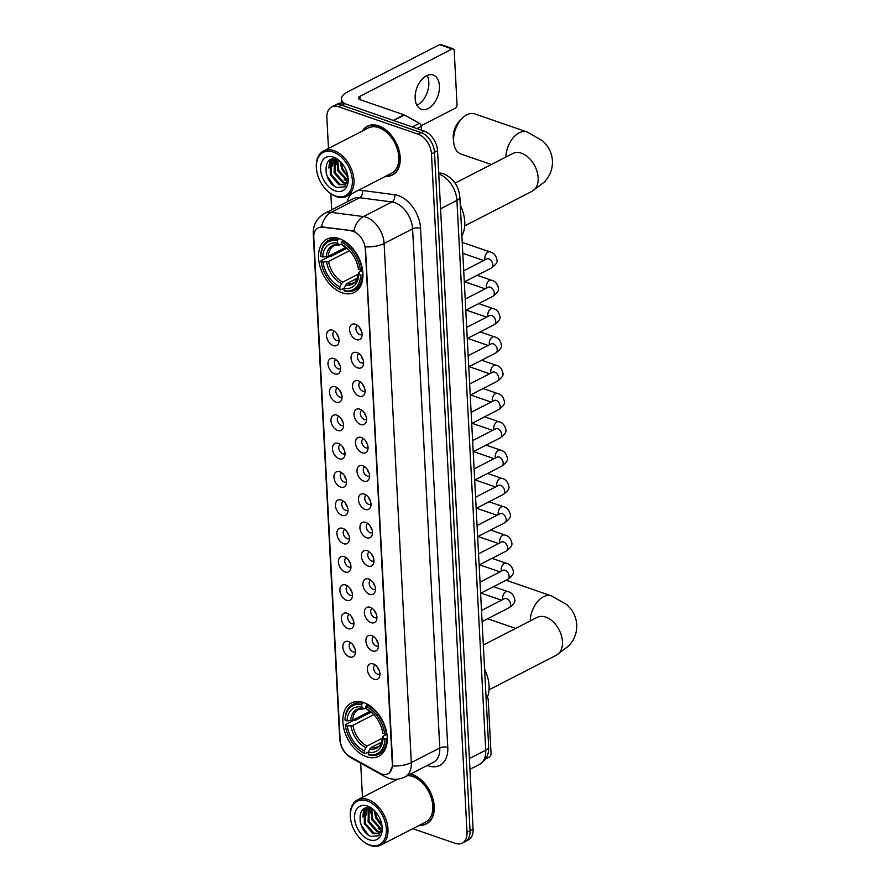 <?xml version="1.0" encoding="UTF-8"?>
<svg xmlns="http://www.w3.org/2000/svg" width="890" height="890" viewBox="0 0 890 890"><rect width="100%" height="100%" fill="white"/><g stroke="black" fill="none" stroke-linecap="round" stroke-linejoin="round"><path stroke-width="1.33" d="M363.632 702.566A29.982 19.669 -117.2 0 0 351.35 702.978A29.982 19.669 -117.2 0 0 344.285 730.345A29.982 19.669 -117.2 0 0 366.469 756.723A29.982 19.669 -117.2 0 0 378.751 756.311A29.982 19.669 -117.2 0 0 385.815 728.943A29.982 19.669 -117.2 0 0 363.632 702.566M339.312 238.642A29.982 19.669 -117.2 0 0 327.042 239.054A29.982 19.669 -117.2 0 0 319.977 266.421A29.982 19.669 -117.2 0 0 342.161 292.799A29.982 19.669 -117.2 0 0 354.431 292.387A29.982 19.669 -117.2 0 0 361.496 265.02A29.982 19.669 -117.2 0 0 339.312 238.642M333.216 345.554A8.488 5.562 62.8 0 1 326.552 335.919A8.488 5.562 62.8 0 1 332.081 330.123A8.488 5.562 62.8 0 1 332.415 330.223A8.488 5.562 62.8 0 1 338.701 343.006A8.488 5.562 62.8 0 1 333.216 345.554M334.451 331.336A5.095 3.338 -117.2 0 0 334.284 331.414A5.095 3.338 -117.2 0 0 333.082 336.053A5.095 3.338 -117.2 0 0 336.854 340.536A5.095 3.338 -117.2 0 0 338.934 340.47A5.095 3.338 -117.2 0 0 339.101 340.369M334.696 373.856A8.488 5.562 62.8 0 1 328.032 364.233A8.488 5.562 62.8 0 1 333.572 358.425A8.488 5.562 62.8 0 1 333.895 358.525A8.488 5.562 62.8 0 1 340.18 371.308A8.488 5.562 62.8 0 1 334.696 373.856M335.942 359.638A5.095 3.338 -117.2 0 0 335.764 359.716A5.095 3.338 -117.2 0 0 334.562 364.366A5.095 3.338 -117.2 0 0 338.334 368.838A5.095 3.338 -117.2 0 0 340.414 368.772A5.095 3.338 -117.2 0 0 340.581 368.683M336.175 402.169A8.488 5.562 62.8 0 1 329.511 392.534A8.488 5.562 62.8 0 1 335.052 386.738A8.488 5.562 62.8 0 1 335.374 386.839A8.488 5.562 62.8 0 1 341.671 399.61A8.488 5.562 62.8 0 1 336.175 402.169M337.421 387.94A5.095 3.338 -117.2 0 0 337.254 388.018A5.095 3.338 -117.2 0 0 336.053 392.668A5.095 3.338 -117.2 0 0 339.813 397.151A5.095 3.338 -117.2 0 0 341.905 397.074A5.095 3.338 -117.2 0 0 342.06 396.984M337.666 430.471A8.488 5.562 62.8 0 1 331.002 420.837A8.488 5.562 62.8 0 1 336.531 415.04A8.488 5.562 62.8 0 1 336.865 415.141A8.488 5.562 62.8 0 1 343.151 427.912A8.488 5.562 62.8 0 1 337.666 430.471M338.901 416.242A5.095 3.338 -117.2 0 0 338.734 416.331A5.095 3.338 -117.2 0 0 337.532 420.97A5.095 3.338 -117.2 0 0 341.304 425.453A5.095 3.338 -117.2 0 0 343.384 425.387A5.095 3.338 -117.2 0 0 343.551 425.286M339.146 458.773A8.488 5.562 62.8 0 1 332.482 449.139A8.488 5.562 62.8 0 1 338.022 443.342A8.488 5.562 62.8 0 1 338.345 443.443A8.488 5.562 62.8 0 1 344.63 456.225A8.488 5.562 62.8 0 1 339.146 458.773M340.392 444.555A5.095 3.338 -117.2 0 0 340.214 444.633A5.095 3.338 -117.2 0 0 339.012 449.283A5.095 3.338 -117.2 0 0 342.784 453.755A5.095 3.338 -117.2 0 0 344.864 453.689A5.095 3.338 -117.2 0 0 345.031 453.6M340.625 487.075A8.488 5.562 62.8 0 1 333.961 477.452A8.488 5.562 62.8 0 1 339.502 471.644A8.488 5.562 62.8 0 1 339.824 471.756A8.488 5.562 62.8 0 1 346.121 484.527A8.488 5.562 62.8 0 1 340.625 487.075M341.871 472.857A5.095 3.338 -117.2 0 0 341.704 472.935A5.095 3.338 -117.2 0 0 340.503 477.585A5.095 3.338 -117.2 0 0 344.263 482.057A5.095 3.338 -117.2 0 0 346.355 481.991A5.095 3.338 -117.2 0 0 346.51 481.902M342.116 515.388A8.488 5.562 62.8 0 1 335.452 505.754A8.488 5.562 62.8 0 1 340.981 499.957A8.488 5.562 62.8 0 1 341.315 500.058A8.488 5.562 62.8 0 1 347.601 512.829A8.488 5.562 62.8 0 1 342.116 515.388M343.351 501.159A5.095 3.338 -117.2 0 0 343.184 501.237A5.095 3.338 -117.2 0 0 341.983 505.887A5.095 3.338 -117.2 0 0 345.754 510.37A5.095 3.338 -117.2 0 0 347.834 510.293A5.095 3.338 -117.2 0 0 348.001 510.204M343.596 543.69A8.488 5.562 62.8 0 1 336.932 534.056A8.488 5.562 62.8 0 1 342.472 528.26A8.488 5.562 62.8 0 1 342.795 528.36A8.488 5.562 62.8 0 1 349.08 541.142A8.488 5.562 62.8 0 1 343.596 543.69M344.842 529.472A5.095 3.338 -117.2 0 0 344.664 529.55A5.095 3.338 -117.2 0 0 343.462 534.189A5.095 3.338 -117.2 0 0 347.233 538.673A5.095 3.338 -117.2 0 0 349.314 538.606A5.095 3.338 -117.2 0 0 349.481 538.506M345.075 571.992A8.488 5.562 62.8 0 1 338.411 562.369A8.488 5.562 62.8 0 1 343.952 556.562A8.488 5.562 62.8 0 1 344.274 556.662A8.488 5.562 62.8 0 1 350.571 569.444A8.488 5.562 62.8 0 1 345.075 571.992M346.321 557.774A5.095 3.338 -117.2 0 0 346.154 557.852A5.095 3.338 -117.2 0 0 344.953 562.502A5.095 3.338 -117.2 0 0 348.713 566.975A5.095 3.338 -117.2 0 0 350.805 566.908A5.095 3.338 -117.2 0 0 350.96 566.819M346.566 600.305A8.488 5.562 62.8 0 1 339.902 590.671A8.488 5.562 62.8 0 1 345.431 584.875A8.488 5.562 62.8 0 1 345.765 584.975A8.488 5.562 62.8 0 1 352.051 597.746A8.488 5.562 62.8 0 1 346.566 600.305M347.801 586.076A5.095 3.338 -117.2 0 0 347.634 586.154A5.095 3.338 -117.2 0 0 346.433 590.804A5.095 3.338 -117.2 0 0 350.204 595.288A5.095 3.338 -117.2 0 0 352.284 595.21A5.095 3.338 -117.2 0 0 352.451 595.121M348.046 628.607A8.488 5.562 62.8 0 1 341.382 618.973A8.488 5.562 62.8 0 1 346.922 613.177A8.488 5.562 62.8 0 1 347.245 613.277A8.488 5.562 62.8 0 1 353.53 626.048A8.488 5.562 62.8 0 1 348.046 628.607M349.292 614.389A5.095 3.338 -117.2 0 0 349.114 614.467A5.095 3.338 -117.2 0 0 347.912 619.106A5.095 3.338 -117.2 0 0 351.684 623.59A5.095 3.338 -117.2 0 0 353.764 623.523A5.095 3.338 -117.2 0 0 353.931 623.423M349.525 656.909A8.488 5.562 62.8 0 1 342.861 647.275A8.488 5.562 62.8 0 1 348.402 641.479A8.488 5.562 62.8 0 1 348.724 641.579A8.488 5.562 62.8 0 1 355.021 654.361A8.488 5.562 62.8 0 1 349.525 656.909M350.771 642.691A5.095 3.338 -117.2 0 0 350.604 642.769A5.095 3.338 -117.2 0 0 349.403 647.419A5.095 3.338 -117.2 0 0 353.163 651.892A5.095 3.338 -117.2 0 0 355.255 651.825A5.095 3.338 -117.2 0 0 355.41 651.736M356.234 339.602A8.488 5.562 62.8 0 1 349.57 329.968A8.488 5.562 62.8 0 1 355.11 324.171A8.488 5.562 62.8 0 1 355.433 324.272A8.488 5.562 62.8 0 1 361.718 337.043A8.488 5.562 62.8 0 1 356.234 339.602M357.48 325.373A5.095 3.338 -117.2 0 0 357.302 325.451A5.095 3.338 -117.2 0 0 356.1 330.101A5.095 3.338 -117.2 0 0 359.872 334.584A5.095 3.338 -117.2 0 0 361.952 334.518A5.095 3.338 -117.2 0 0 362.119 334.418M357.713 367.904A8.488 5.562 62.8 0 1 351.049 358.27A8.488 5.562 62.8 0 1 356.59 352.473A8.488 5.562 62.8 0 1 356.912 352.574A8.488 5.562 62.8 0 1 363.209 365.356A8.488 5.562 62.8 0 1 357.713 367.904M358.959 353.686A5.095 3.338 -117.2 0 0 358.792 353.764A5.095 3.338 -117.2 0 0 357.591 358.403A5.095 3.338 -117.2 0 0 361.351 362.886A5.095 3.338 -117.2 0 0 363.443 362.82A5.095 3.338 -117.2 0 0 363.598 362.72M359.204 396.206A8.488 5.562 62.8 0 1 352.54 386.583A8.488 5.562 62.8 0 1 358.069 380.775A8.488 5.562 62.8 0 1 358.403 380.887A8.488 5.562 62.8 0 1 364.689 393.658A8.488 5.562 62.8 0 1 359.204 396.206M360.439 381.988A5.095 3.338 -117.2 0 0 360.272 382.066A5.095 3.338 -117.2 0 0 359.07 386.716A5.095 3.338 -117.2 0 0 362.842 391.188A5.095 3.338 -117.2 0 0 364.922 391.122A5.095 3.338 -117.2 0 0 365.089 391.033M360.684 424.519A8.488 5.562 62.8 0 1 354.02 414.885A8.488 5.562 62.8 0 1 359.56 409.089A8.488 5.562 62.8 0 1 359.883 409.189A8.488 5.562 62.8 0 1 366.168 421.96A8.488 5.562 62.8 0 1 360.684 424.519M361.93 410.29A5.095 3.338 -117.2 0 0 361.752 410.368A5.095 3.338 -117.2 0 0 360.55 415.018A5.095 3.338 -117.2 0 0 364.322 419.502A5.095 3.338 -117.2 0 0 366.402 419.424A5.095 3.338 -117.2 0 0 366.569 419.335M362.163 452.821A8.488 5.562 62.8 0 1 355.499 443.187A8.488 5.562 62.8 0 1 361.04 437.391A8.488 5.562 62.8 0 1 361.362 437.491A8.488 5.562 62.8 0 1 367.659 450.273A8.488 5.562 62.8 0 1 362.163 452.821M363.409 438.603A5.095 3.338 -117.2 0 0 363.242 438.681A5.095 3.338 -117.2 0 0 362.041 443.32A5.095 3.338 -117.2 0 0 365.801 447.803A5.095 3.338 -117.2 0 0 367.893 447.737A5.095 3.338 -117.2 0 0 368.048 447.637M363.654 481.123A8.488 5.562 62.8 0 1 356.99 471.5A8.488 5.562 62.8 0 1 362.519 465.693A8.488 5.562 62.8 0 1 362.853 465.793A8.488 5.562 62.8 0 1 369.139 478.575A8.488 5.562 62.8 0 1 363.654 481.123M364.889 466.905A5.095 3.338 -117.2 0 0 364.722 466.983A5.095 3.338 -117.2 0 0 363.521 471.633A5.095 3.338 -117.2 0 0 367.292 476.106A5.095 3.338 -117.2 0 0 369.372 476.039A5.095 3.338 -117.2 0 0 369.539 475.95M365.134 509.425A8.488 5.562 62.8 0 1 358.47 499.802A8.488 5.562 62.8 0 1 364.01 494.006A8.488 5.562 62.8 0 1 364.333 494.106A8.488 5.562 62.8 0 1 370.618 506.877A8.488 5.562 62.8 0 1 365.134 509.425M366.38 495.207A5.095 3.338 -117.2 0 0 366.202 495.285A5.095 3.338 -117.2 0 0 365 499.935A5.095 3.338 -117.2 0 0 368.772 504.419A5.095 3.338 -117.2 0 0 370.852 504.341A5.095 3.338 -117.2 0 0 371.019 504.252M366.613 537.738A8.488 5.562 62.8 0 1 359.949 528.104A8.488 5.562 62.8 0 1 365.49 522.308A8.488 5.562 62.8 0 1 365.812 522.408A8.488 5.562 62.8 0 1 372.109 535.179A8.488 5.562 62.8 0 1 366.613 537.738M367.859 523.509A5.095 3.338 -117.2 0 0 367.692 523.587A5.095 3.338 -117.2 0 0 366.491 528.237A5.095 3.338 -117.2 0 0 370.251 532.721A5.095 3.338 -117.2 0 0 372.343 532.654A5.095 3.338 -117.2 0 0 372.498 532.554M368.104 566.04A8.488 5.562 62.8 0 1 361.44 556.406A8.488 5.562 62.8 0 1 366.98 550.61A8.488 5.562 62.8 0 1 367.303 550.71A8.488 5.562 62.8 0 1 373.589 563.492A8.488 5.562 62.8 0 1 368.104 566.04M369.339 551.822A5.095 3.338 -117.2 0 0 369.172 551.9A5.095 3.338 -117.2 0 0 367.971 556.539A5.095 3.338 -117.2 0 0 371.742 561.023A5.095 3.338 -117.2 0 0 373.822 560.956A5.095 3.338 -117.2 0 0 373.989 560.856M369.584 594.342A8.488 5.562 62.8 0 1 362.92 584.719A8.488 5.562 62.8 0 1 368.46 578.912A8.488 5.562 62.8 0 1 368.783 579.023A8.488 5.562 62.8 0 1 375.068 591.794A8.488 5.562 62.8 0 1 369.584 594.342M370.83 580.124A5.095 3.338 -117.2 0 0 370.652 580.202A5.095 3.338 -117.2 0 0 369.45 584.852A5.095 3.338 -117.2 0 0 373.222 589.325A5.095 3.338 -117.2 0 0 375.302 589.258A5.095 3.338 -117.2 0 0 375.469 589.169M371.063 622.655A8.488 5.562 62.8 0 1 364.399 613.021A8.488 5.562 62.8 0 1 369.94 607.225A8.488 5.562 62.8 0 1 370.262 607.325A8.488 5.562 62.8 0 1 376.559 620.096A8.488 5.562 62.8 0 1 371.063 622.655M372.309 608.426A5.095 3.338 -117.2 0 0 372.142 608.504A5.095 3.338 -117.2 0 0 370.941 613.154A5.095 3.338 -117.2 0 0 374.701 617.638A5.095 3.338 -117.2 0 0 376.793 617.56A5.095 3.338 -117.2 0 0 376.948 617.471M372.554 650.957A8.488 5.562 62.8 0 1 365.89 641.323A8.488 5.562 62.8 0 1 371.43 635.527A8.488 5.562 62.8 0 1 371.753 635.627A8.488 5.562 62.8 0 1 378.039 648.41A8.488 5.562 62.8 0 1 372.554 650.957M373.789 636.739A5.095 3.338 -117.2 0 0 373.622 636.817A5.095 3.338 -117.2 0 0 372.421 641.456A5.095 3.338 -117.2 0 0 376.192 645.94A5.095 3.338 -117.2 0 0 378.272 645.873A5.095 3.338 -117.2 0 0 378.439 645.773M374.034 679.259A8.488 5.562 62.8 0 1 367.37 669.636A8.488 5.562 62.8 0 1 372.91 663.829A8.488 5.562 62.8 0 1 373.233 663.929A8.488 5.562 62.8 0 1 379.529 676.712A8.488 5.562 62.8 0 1 374.034 679.259M375.28 665.041A5.095 3.338 -117.2 0 0 375.102 665.119A5.095 3.338 -117.2 0 0 373.9 669.769A5.095 3.338 -117.2 0 0 377.672 674.242A5.095 3.338 -117.2 0 0 379.752 674.175A5.095 3.338 -117.2 0 0 379.919 674.086M338.489 337.065A5.095 3.338 62.8 0 1 336.787 333.75M339.98 365.367A5.095 3.338 62.8 0 1 338.278 362.052M341.46 393.68A5.095 3.338 62.8 0 1 339.757 390.354M342.939 421.982A5.095 3.338 62.8 0 1 341.237 418.667M344.43 450.284A5.095 3.338 62.8 0 1 342.728 446.969M345.91 478.598A5.095 3.338 62.8 0 1 344.207 475.271M347.389 506.899A5.095 3.338 62.8 0 1 345.687 503.584M348.88 535.202A5.095 3.338 62.8 0 1 347.178 531.886M350.36 563.504A5.095 3.338 62.8 0 1 348.657 560.188M351.839 591.817A5.095 3.338 62.8 0 1 350.137 588.501M353.33 620.119A5.095 3.338 62.8 0 1 351.628 616.803M354.81 648.421A5.095 3.338 62.8 0 1 353.108 645.105M361.518 331.113A5.095 3.338 62.8 0 1 359.816 327.798M362.998 359.415A5.095 3.338 62.8 0 1 361.296 356.1M364.477 387.717A5.095 3.338 62.8 0 1 362.775 384.402M365.968 416.031A5.095 3.338 62.8 0 1 364.266 412.715M367.448 444.332A5.095 3.338 62.8 0 1 365.745 441.017M368.927 472.635A5.095 3.338 62.8 0 1 367.225 469.319M370.418 500.948A5.095 3.338 62.8 0 1 368.716 497.621M371.898 529.25A5.095 3.338 62.8 0 1 370.195 525.934M373.377 557.552A5.095 3.338 62.8 0 1 371.675 554.236M374.868 585.865A5.095 3.338 62.8 0 1 373.166 582.538M376.348 614.167A5.095 3.338 62.8 0 1 374.646 610.852M377.827 642.469A5.095 3.338 62.8 0 1 376.125 639.154M379.318 670.771A5.095 3.338 62.8 0 1 377.616 667.456M351.372 230.966A15.275 10.024 62.8 0 1 353.319 231.433A15.275 10.024 62.8 0 1 365.334 249.122L392.323 764.132A15.275 10.024 62.8 0 1 388.007 773.822A15.275 10.024 62.8 0 1 379.785 773.143L350.171 756.734A15.275 10.024 62.8 0 1 340.125 739.935L313.792 237.53A15.275 10.024 62.8 0 1 318.108 227.851A15.275 10.024 62.8 0 1 322.414 227.172L351.917 230.677L355.31 232.001M385.593 176.32A27.434 18 -117.2 0 0 392.468 175.018A27.434 18 -117.2 0 0 398.931 149.976A27.434 18 -117.2 0 0 378.639 125.835A27.434 18 -117.2 0 0 367.403 126.213A27.434 18 -117.2 0 0 362.33 131.041M368.972 125.546A27.434 18 -117.2 0 0 368.271 126.08M419.602 825.197A27.434 18 -117.2 0 0 426.477 823.895A27.434 18 -117.2 0 0 432.941 798.853A27.434 18 -117.2 0 0 412.649 774.712A27.434 18 -117.2 0 0 410.446 774.1M396.795 779.206A27.434 18 -117.2 0 0 396.339 779.918M313.803 235.572A19.791 8.444 -3 0 1 313.258 233.792C312.991 224.87 316.84 218.05 324.772 213.355A22.628 14.841 62.8 0 1 331.158 212.354L363.42 216.582A22.628 14.841 62.8 0 1 366.313 217.282A22.628 14.841 62.8 0 1 384.113 243.482A19.791 8.444 177 0 1 365.412 246.875L392.701 763.943L392.612 765.979L389.542 772.743M353.753 231.189L353.775 231.2A19.791 13.606 97.5 0 1 363.42 216.582L391.9 201.952L359.627 197.725A22.628 14.841 -117.2 0 0 353.252 198.726L324.772 213.355M331.659 107L337.733 103.874A16.966 11.136 -117.2 0 1 344.686 103.641L424.174 131.064A16.966 11.136 -117.2 0 1 437.535 150.721L473.091 829.224A16.966 11.136 -117.2 0 1 468.296 839.993L465.259 841.551A16.966 11.136 -117.2 0 0 470.053 830.793L434.498 152.279A16.966 11.136 -117.2 0 0 421.137 132.621L341.649 105.198A16.966 11.136 -117.2 0 0 334.696 105.432A16.966 11.136 -117.2 0 1 341.649 105.198L421.137 132.621A16.966 11.136 -117.2 0 1 434.498 152.279L470.053 830.793A16.966 11.136 -117.2 0 1 465.259 841.551L462.222 843.108A16.966 11.136 -117.2 0 0 467.016 832.35L431.461 153.848A16.966 11.136 -117.2 0 0 418.1 134.19L338.612 106.755A16.966 11.136 -117.2 0 0 331.659 107A16.966 11.136 -117.2 0 0 326.864 117.758L328.477 148.441M357.813 190.605A28.28 18.556 62.8 0 1 362.441 190.493A5.652 3.883 -82.5 0 1 359.627 197.725L331.158 212.354A19.791 13.606 97.5 0 0 321.512 226.85L351.917 230.677M412.793 828.69L455.268 843.353A16.966 11.136 -117.2 0 0 462.222 843.108M330.846 193.775L331.692 209.806M360.695 763.186L362.419 796.272A16.966 11.136 -117.2 0 0 362.508 797.295M427.089 823.261A27.434 18 -117.2 0 0 427.945 823.005M393.091 174.384A27.434 18 -117.2 0 0 393.936 174.129M427.1 75.494A18.1 11.27 -71 0 1 428.824 82.258A18.1 11.27 -71 0 1 416.865 105.165M439.449 85.918A18.1 11.27 109 0 0 433.196 75.049A18.1 11.27 109 0 0 420.748 80.767A18.1 11.27 109 0 0 415.141 98.401A18.1 11.27 109 0 0 421.393 109.27A18.1 11.27 109 0 0 433.842 103.552A18.1 11.27 109 0 0 439.449 85.918M421.448 130.118L421.248 126.413L417.021 128.594M344.886 103.707A22.628 9.645 177 0 1 341.493 98.979A22.628 9.645 177 0 1 347.356 92.015L439.616 44.622A2.826 1.758 -71 0 1 440.672 44.5L453.221 48.828A2.826 1.758 109 0 0 452.176 48.95L359.905 96.354A5.652 2.414 -3 0 0 358.436 98.089A5.652 2.414 -3 0 0 360.283 99.747L404.038 114.832A2.826 1.858 62.8 0 1 404.405 114.999L419.39 123.31A2.826 1.858 62.8 0 1 421.248 126.413M421.148 125.746L455.28 108.213A2.826 1.758 109 0 0 457.037 104.686L454.2 50.53A2.826 1.758 109 0 0 453.221 48.828M335.519 195.989A24.319 15.953 -117.2 0 0 352.362 180.236A24.319 15.953 -117.2 0 0 333.216 152.056A24.319 15.953 -117.2 0 0 316.54 169.667A24.319 15.953 -117.2 0 0 327.531 191.061A24.319 15.953 -117.2 0 0 335.519 195.989M327.531 191.061L327.965 191.461A25.454 16.699 -117.2 0 0 336.331 196.623A25.454 16.699 -117.2 0 0 346.766 196.278A25.454 16.699 -117.2 0 0 352.763 173.038A25.454 16.699 -117.2 0 0 333.928 150.644A25.454 16.699 -117.2 0 0 323.504 151A25.454 16.699 -117.2 0 0 316.473 169.078L316.54 169.667M346.766 196.278L391.567 173.261A25.454 16.699 -117.2 0 0 397.563 150.021A25.454 16.699 -117.2 0 0 378.728 127.626A25.454 16.699 -117.2 0 0 368.304 127.982L323.504 151M386.049 176.087A27.145 17.811 -117.2 0 0 392.345 174.763A27.145 17.811 -117.2 0 0 398.742 149.987A27.145 17.811 -117.2 0 0 378.651 126.091A27.145 17.811 -117.2 0 0 367.526 126.469A27.145 17.811 -117.2 0 0 362.797 130.808M347.968 177.522L341.682 169.056L340.258 161.602M347.89 176.22L342.628 168.566L341.248 162.581M347.423 181.104L337.877 171.002L337.054 159.788M347.634 180.37L338.834 170.513L337.788 160.1M346.166 183.362L342.839 182.784L334.084 172.949L334.484 159.143M346.533 182.884L343.796 182.305L335.029 172.46L335.074 159.232M347.912 176.365L347.133 181.805L344.474 184.731L339.046 184.742L330.29 174.907L330.246 161.802L332.56 159.143M344.942 184.464L339.991 184.252L331.236 174.418L331.202 161.312L332.938 159.11M340.447 161.735A14.14 9.278 -117.2 0 0 336.754 159.677C321.757 153.759 323.192 182.962 336.976 187.456L344.719 186.9L348.079 179.09M333.483 157.163A18.668 12.249 -117.2 0 0 320.567 169.267A18.668 12.249 -117.2 0 0 335.252 190.883A18.668 12.249 -117.2 0 0 348.079 177.555A18.668 12.249 -117.2 0 0 339.491 160.834A18.668 12.249 -117.2 0 0 333.483 157.163M334.151 185.843L327.209 176.22L326.085 172.782M329.244 164.494L330.157 159.9M336.832 160.589L336.898 159.733M328.866 168.088L329.667 160.178M332.671 166.13L333.172 159.099M347.189 181.682L344.141 179.446M336.464 164.183L336.476 159.577M340.258 162.236L340.191 161.546M453.722 142.667L453.31 138.907A15.553 9.69 -71 0 1 453.221 137.883A15.553 9.69 -71 0 1 459.451 121.096L462.099 118.392A21.215 13.205 109 0 0 453.611 141.276A21.215 13.205 109 0 0 453.722 142.667A21.215 13.205 109 0 0 460.931 154.014L491.347 164.505M344.041 288.115L340.725 289.817L339.913 289.183A26.922 17.667 -117.2 0 1 333.16 284.578A26.922 17.667 -117.2 0 1 321.068 261.449L323.003 262.116A24.319 15.953 -117.2 0 0 339.791 286.825L342.695 282.152L358.436 274.076M349.548 250.646L328.599 261.415L323.003 262.116M337.377 240.812L338.089 239.399A28.057 18.401 -117.2 0 0 328.677 240.378A28.057 18.401 -117.2 0 0 320.723 255.653L320.801 256.331A26.922 17.667 -117.2 0 1 337.377 240.812L337.499 243.181A24.319 15.953 -117.2 0 0 322.736 256.999L328.332 256.298L345.732 247.364M341.66 244.216L339.346 244.628L337.499 243.181M461.877 235.728A31.106 20.414 -117.2 0 0 460.286 205.29M321.068 261.449L320.99 260.759L329.111 256.587L330.602 256.587L346.911 248.21M344.908 291.264A28.057 18.401 -117.2 0 0 354.32 290.285A28.057 18.401 -117.2 0 0 362.274 275.01L360.673 275.11A26.922 17.667 -117.2 0 1 344.096 290.63L344.908 291.264M362.953 274.665L362.274 275.01M333.16 284.578L333.605 284.978A28.057 18.401 -117.2 0 0 340.725 289.817M338.089 239.399L339.457 238.687M344.096 290.63L343.974 288.26A24.319 15.953 -117.2 0 0 358.737 274.443L360.673 275.11M339.791 286.825L339.913 289.183M322.736 256.999L320.801 256.331M358.737 274.443L359.271 271.995L362.608 270.282M357.346 278.214L346.878 283.599L343.974 288.26M345.576 285.045A21.761 14.273 -117.2 0 0 358.548 272.896L359.271 271.995M340.725 244.694L339.346 244.628A21.761 14.273 -117.2 0 0 326.374 256.776M343.173 240.378L341.56 242.258A26.922 17.667 -117.2 0 1 360.406 270.004L362.007 269.904A28.057 18.401 -117.2 0 0 342.272 240.845M360.406 270.004L358.47 269.336A24.319 15.953 -117.2 0 0 347.578 248.688A24.319 15.953 -117.2 0 0 341.682 244.628L341.56 242.258M341.682 244.628L348.58 249.601M348.09 249.167A21.761 14.273 -117.2 0 0 343.529 246.074L344.908 246.141M505.887 157.041A21.215 13.205 -71 0 1 527.058 131.954L474.771 113.909A21.215 13.205 109 0 0 462.099 118.392M368.36 752.039L365.034 753.741L364.221 753.107A26.922 17.667 -117.2 0 1 357.469 748.49A26.922 17.667 -117.2 0 1 345.376 725.361L347.311 726.029A24.319 15.953 -117.2 0 0 364.099 750.737L367.003 746.076L382.745 737.988M373.856 714.57L352.907 725.328L347.311 726.029M361.696 704.735L362.397 703.311A28.057 18.401 -117.2 0 0 352.985 704.302A28.057 18.401 -117.2 0 0 345.031 719.576L345.109 720.255A26.922 17.667 -117.2 0 1 361.696 704.735L361.818 707.094A24.319 15.953 -117.2 0 0 347.044 720.922L352.64 720.221L370.04 711.288M365.979 708.129L363.654 708.551L361.818 707.094M486.196 699.651A31.106 20.414 -117.2 0 0 484.594 669.202M345.376 725.361L345.298 724.683L353.419 720.511L354.91 720.5L371.219 712.122M369.228 755.187A28.057 18.401 -117.2 0 0 378.628 754.208A28.057 18.401 -117.2 0 0 386.594 738.923L384.992 739.023A26.922 17.667 -117.2 0 1 368.404 754.553L369.228 755.187M387.261 738.578L386.594 738.923M357.469 748.49L357.914 748.902A28.057 18.401 -117.2 0 0 365.034 753.741M362.397 703.311L363.765 702.611M368.404 754.553L368.282 752.183A24.319 15.953 -117.2 0 0 383.056 738.355L384.992 739.023M364.099 750.737L364.221 753.107M347.044 720.922L345.109 720.255M383.056 738.355L383.59 735.908L386.928 734.194M381.665 742.138L371.186 747.522L368.282 752.183M369.884 748.968A21.761 14.273 -117.2 0 0 382.867 736.82L383.59 735.908M365.045 708.618L363.654 708.551A21.761 14.273 -117.2 0 0 350.682 720.7M367.492 704.29L365.879 706.182A26.922 17.667 -117.2 0 1 384.725 733.916L386.316 733.816A28.057 18.401 -117.2 0 0 366.58 704.758M384.725 733.916L382.789 733.249A24.319 15.953 -117.2 0 0 371.898 712.612A24.319 15.953 -117.2 0 0 366.001 708.54L365.879 706.182M366.001 708.54L372.899 713.524M372.409 713.09A21.761 14.273 -117.2 0 0 367.848 709.998L369.228 710.053M485.451 759.059L489.278 757.09A2.826 1.758 109 0 0 491.046 753.563L488.209 699.406A2.826 1.758 109 0 0 487.231 697.704A2.826 1.758 109 0 0 487.175 697.682L487.231 697.704M369.528 844.866A24.319 15.953 -117.2 0 0 386.371 829.102A24.319 15.953 -117.2 0 0 367.225 800.933A24.319 15.953 -117.2 0 0 350.549 818.544A24.319 15.953 -117.2 0 0 361.529 839.926A24.319 15.953 -117.2 0 0 369.528 844.866M361.529 839.926L361.974 840.338A25.454 16.699 -117.2 0 0 370.34 845.5A25.454 16.699 -117.2 0 0 380.764 845.144A25.454 16.699 -117.2 0 0 386.761 821.915A25.454 16.699 -117.2 0 0 367.937 799.52A25.454 16.699 -117.2 0 0 357.502 799.865A25.454 16.699 -117.2 0 0 350.471 817.955L350.549 818.544M380.764 845.144L425.576 822.126A25.454 16.699 -117.2 0 0 431.572 798.897A25.454 16.699 -117.2 0 0 412.738 776.503A25.454 16.699 -117.2 0 0 407.52 775.602M420.058 824.963A27.145 17.811 -117.2 0 0 426.343 823.639A27.145 17.811 -117.2 0 0 432.751 798.853A27.145 17.811 -117.2 0 0 412.66 774.968A27.145 17.811 -117.2 0 0 410.09 774.278M381.977 826.387L375.68 817.921L374.267 810.479M381.899 825.086L376.637 817.443L375.246 811.457M381.421 829.981L371.887 819.879L371.063 808.665M381.643 829.246L372.832 819.39L371.786 808.966M380.175 832.228L376.848 831.66L368.093 821.826L368.482 808.02M380.531 831.761L377.794 831.171L369.039 821.337L369.083 808.098M381.921 825.241L381.143 830.682L378.484 833.607L373.055 833.619L364.288 823.773L364.255 810.679L366.558 808.02M378.94 833.34L374 833.129L365.245 823.294L365.2 810.189L366.947 807.986M374.445 810.612A14.14 9.278 -117.2 0 0 370.763 808.554C355.766 802.635 357.202 831.839 370.985 836.333L378.717 835.777L382.077 827.967M367.492 806.04A18.668 12.249 -117.2 0 0 354.576 818.133A18.668 12.249 -117.2 0 0 369.261 839.76A18.668 12.249 -117.2 0 0 382.088 826.421A18.668 12.249 -117.2 0 0 373.489 809.7A18.668 12.249 -117.2 0 0 367.492 806.04M368.16 834.72L361.218 825.097L360.094 821.659M363.242 813.371L364.166 808.765M370.841 809.466L370.907 808.61M362.875 816.953L363.676 809.055M366.669 815.006L367.181 807.964M381.198 830.559L378.139 828.323M370.474 813.06L370.474 808.454M374.267 811.102L374.201 810.423M447.781 747.444A5.652 2.414 -3 0 0 439.793 747.956L412.593 228.852A22.628 14.841 -117.2 0 0 394.782 202.642A22.628 14.841 -117.2 0 0 391.9 201.952A5.652 3.883 -82.5 0 0 394.704 194.721A28.28 18.556 62.8 0 1 420.57 228.352L447.781 747.444A28.28 18.556 62.8 0 1 428.201 765.778A28.28 18.556 62.8 0 1 427.289 765.444M433.397 762.307A22.628 14.841 -117.2 0 0 439.793 747.956L411.314 762.585A22.628 14.841 62.8 0 1 404.917 776.937L433.397 762.307M392.612 765.979A19.791 8.444 -3 0 0 411.314 762.585L384.113 243.482L412.593 228.852A5.652 2.414 -3 0 1 420.57 228.352M340.147 740.391A19.791 8.444 177 0 1 339.724 738.845L313.258 233.792M349.848 756.556A19.791 10.68 119 0 0 351.761 758.236C344.386 753.752 340.369 747.289 339.724 738.845M382.444 774.244A19.791 10.68 119 0 0 384.758 776.525L351.761 758.236M347.145 201.863A28.28 18.556 62.8 0 1 351.583 193.797M362.441 190.493L394.704 194.721M467.016 832.35L473.091 829.224M431.461 153.848L437.535 150.721M418.1 134.19L424.174 131.064M338.612 106.755L344.686 103.641M469.386 758.558L485.729 750.159A11.314 4.828 -3 0 0 488.655 746.677C488.655 751.56 488.888 758.147 479.332 764.51A22.628 14.841 -117.2 0 0 485.729 750.159L456.915 200.406A22.628 14.841 -117.2 0 0 439.115 174.195A22.628 14.841 -117.2 0 0 438.759 174.073M440.572 208.805L456.915 200.406A11.314 4.828 -3 0 0 459.841 196.924L488.655 746.677M438.681 172.727L439.671 172.849A11.314 7.776 97.5 0 0 438.692 172.816M360.072 99.669L359.905 96.354M393.224 120.384L404.038 114.832M452.176 48.95L439.616 44.622M404.405 114.999L393.636 120.528M412.281 126.959L419.39 123.31M513.397 153.202L512.774 153.503A21.215 13.917 62.8 0 1 521.462 153.202A21.215 13.917 62.8 0 1 538.15 177.778A21.215 13.917 62.8 0 1 532.153 191.228L464.714 225.882M328.599 261.415A20.926 13.728 -117.2 0 0 342.695 282.152M339.835 244.85L334.24 245.529A20.926 13.728 -117.2 0 0 328.332 256.298M326.641 261.882A21.761 14.273 -117.2 0 0 341.393 283.599M346.878 283.599A20.926 13.728 -117.2 0 0 353.363 282.764C355.444 282.764 357.168 279.449 358.548 272.807M537.716 617.126L537.082 617.415A21.215 13.917 62.8 0 1 545.77 617.126A21.215 13.917 62.8 0 1 562.469 641.701A21.215 13.917 62.8 0 1 556.472 655.151L489.022 689.794M530.195 620.953A21.215 13.205 -71 0 1 551.377 595.866L506.043 580.236M352.907 725.328A20.926 13.728 -117.2 0 0 367.003 746.076M364.155 708.774L358.548 709.452A20.926 13.728 -117.2 0 0 352.64 720.221M350.949 725.806A21.761 14.273 -117.2 0 0 365.701 747.522M371.186 747.522A20.926 13.728 -117.2 0 0 377.683 746.677C379.752 746.688 381.487 743.373 382.856 736.72M463.712 270.794L486.708 258.979A5.095 3.338 62.8 0 1 488.788 258.912A5.095 3.338 62.8 0 1 492.804 265.098A5.095 3.338 62.8 0 1 491.358 268.035L464.302 281.941M485.083 259.813A5.095 3.171 -71 0 1 484.839 258.478A5.095 3.171 -71 0 1 484.839 258.178A5.095 3.171 -71 0 1 489.923 251.903C493.672 252.66 496.053 255.441 497.054 260.258C497.599 262.25 495.697 264.842 491.358 268.035M465.203 299.096L488.187 287.281A5.095 3.338 62.8 0 1 490.279 287.214A5.095 3.338 62.8 0 1 494.295 293.4A5.095 3.338 62.8 0 1 492.849 296.337L465.782 310.243M486.574 288.115A5.095 3.171 -71 0 1 486.329 286.78A5.095 3.171 -71 0 1 486.318 286.491A5.095 3.171 -71 0 1 491.402 280.216C495.163 280.962 497.532 283.743 498.534 288.56C499.079 290.552 497.187 293.144 492.849 296.337M466.683 327.398L489.678 315.594A5.095 3.338 62.8 0 1 491.758 315.516A5.095 3.338 62.8 0 1 495.774 321.702A5.095 3.338 62.8 0 1 494.328 324.65L467.272 338.545M488.054 316.428A5.095 3.171 -71 0 1 487.809 315.082A5.095 3.171 -71 0 1 487.798 314.793A5.095 3.171 -71 0 1 492.882 308.519C496.642 309.264 499.023 312.056 500.024 316.873C500.569 318.865 498.667 321.457 494.328 324.65M468.162 355.711L491.158 343.896A5.095 3.338 62.8 0 1 493.238 343.829A5.095 3.338 62.8 0 1 497.254 350.004A5.095 3.338 62.8 0 1 495.808 352.952L468.752 366.847M489.533 344.73A5.095 3.171 -71 0 1 489.289 343.395A5.095 3.171 -71 0 1 489.289 343.095A5.095 3.171 -71 0 1 494.373 336.82C498.122 337.577 500.503 340.358 501.504 345.175C502.049 347.167 500.147 349.759 495.808 352.952M469.653 384.013L492.637 372.198A5.095 3.338 62.8 0 1 494.729 372.131A5.095 3.338 62.8 0 1 498.745 378.317A5.095 3.338 62.8 0 1 497.299 381.254L470.232 395.16M491.024 373.032A5.095 3.171 -71 0 1 490.779 371.697A5.095 3.171 -71 0 1 490.768 371.408A5.095 3.171 -71 0 1 495.852 365.134C499.613 365.879 501.982 368.66 502.995 373.477C503.529 375.469 501.637 378.061 497.299 381.254M471.133 412.315L494.128 400.5A5.095 3.338 62.8 0 1 496.208 400.433A5.095 3.338 62.8 0 1 500.224 406.619A5.095 3.338 62.8 0 1 498.778 409.567L471.722 423.462M492.504 401.334A5.095 3.171 -71 0 1 492.259 399.999A5.095 3.171 -71 0 1 492.248 399.71A5.095 3.171 -71 0 1 497.343 393.436C501.092 394.181 503.473 396.962 504.474 401.791C505.019 403.771 503.117 406.363 498.778 409.567M472.612 440.617L495.608 428.813A5.095 3.338 62.8 0 1 497.688 428.735A5.095 3.338 62.8 0 1 501.704 434.921A5.095 3.338 62.8 0 1 500.258 437.869L473.202 451.764M493.983 429.647A5.095 3.171 -71 0 1 493.739 428.301A5.095 3.171 -71 0 1 493.739 428.012A5.095 3.171 -71 0 1 498.823 421.738C502.572 422.483 504.953 425.275 505.954 430.093C506.499 432.084 504.597 434.676 500.258 437.869M474.103 468.93L497.087 457.115A5.095 3.338 62.8 0 1 499.179 457.048A5.095 3.338 62.8 0 1 503.195 463.234A5.095 3.338 62.8 0 1 501.749 466.171L474.682 480.077M495.474 457.95A5.095 3.171 -71 0 1 495.229 456.615A5.095 3.171 -71 0 1 495.218 456.314A5.095 3.171 -71 0 1 500.302 450.04C504.063 450.796 506.432 453.577 507.445 458.395C507.979 460.386 506.087 462.978 501.749 466.171M475.583 497.232L498.578 485.417A5.095 3.338 62.8 0 1 500.658 485.35A5.095 3.338 62.8 0 1 504.675 491.536A5.095 3.338 62.8 0 1 503.228 494.473L476.172 508.379M496.954 486.252A5.095 3.171 -71 0 1 496.709 484.917A5.095 3.171 -71 0 1 496.698 484.627A5.095 3.171 -71 0 1 501.793 478.353C505.542 479.098 507.923 481.879 508.924 486.697C509.469 488.688 507.567 491.28 503.228 494.473M477.062 525.534L500.058 513.73A5.095 3.338 62.8 0 1 502.138 513.652A5.095 3.338 62.8 0 1 506.154 519.838A5.095 3.338 62.8 0 1 504.708 522.786L477.652 536.681M498.433 514.565A5.095 3.171 -71 0 1 498.189 513.219A5.095 3.171 -71 0 1 498.189 512.929A5.095 3.171 -71 0 1 503.273 506.655C507.022 507.4 509.403 510.193 510.404 515.01C510.949 517.001 509.047 519.593 504.708 522.786M478.553 553.847L501.537 542.032A5.095 3.338 62.8 0 1 503.629 541.966A5.095 3.338 62.8 0 1 507.645 548.14A5.095 3.338 62.8 0 1 506.199 551.088L479.132 564.983M499.924 542.867A5.095 3.171 -71 0 1 499.679 541.532A5.095 3.171 -71 0 1 499.668 541.231A5.095 3.171 -71 0 1 504.752 534.957C508.513 535.713 510.882 538.495 511.895 543.312C512.429 545.303 510.537 547.895 506.199 551.088M480.033 582.149L503.028 570.334A5.095 3.338 62.8 0 1 505.108 570.268A5.095 3.338 62.8 0 1 509.125 576.453A5.095 3.338 62.8 0 1 507.678 579.39L480.622 593.296M501.404 571.169A5.095 3.171 -71 0 1 501.159 569.834A5.095 3.171 -71 0 1 501.148 569.544A5.095 3.171 -71 0 1 506.243 563.27C509.992 564.015 512.373 566.797 513.374 571.614C513.919 573.605 512.017 576.197 507.678 579.39M481.512 610.451L504.508 598.647A5.095 3.338 62.8 0 1 506.599 598.569A5.095 3.338 62.8 0 1 510.604 604.755A5.095 3.338 62.8 0 1 509.158 607.703L482.102 621.598M502.883 599.471A5.095 3.171 -71 0 1 502.639 598.136A5.095 3.171 -71 0 1 502.639 597.846A5.095 3.171 -71 0 1 507.723 591.572C511.472 592.317 513.853 595.098 514.854 599.927C515.399 601.907 513.497 604.499 509.158 607.703M384.758 776.525L388.262 778.082C393.925 779.974 399.476 779.596 404.917 776.937M439.671 172.849L443.331 173.717C453.177 178.044 458.684 185.787 459.841 196.924M479.332 764.51L469.953 769.327M341.704 103.051L341.493 98.979M394.637 173.595L392.345 174.763M369.828 125.29L367.526 126.469M532.153 191.228L544.769 181.738L548.351 176.876C551.299 171.97 552.657 166.619 552.434 160.823C552.056 155.027 550.142 149.843 546.694 145.281L542.633 140.82L527.058 131.954M359.727 287.514L354.32 290.285M334.084 237.597L328.677 240.378M455.101 183.129L512.774 153.503M556.472 655.151L569.088 645.651L572.659 640.789C575.607 635.894 576.976 630.543 576.742 624.736C576.364 618.951 574.451 613.766 571.002 609.205L566.941 604.744L551.377 595.866M515.666 628.429L487.631 618.75M384.035 751.427L378.628 754.208M358.392 701.52L352.985 704.302M483.326 645.039L537.082 617.415M483.693 260.525L462.8 253.316M489.923 251.903L462.222 242.358M485.172 288.838L464.658 281.752M491.402 280.216L477.196 275.31M486.663 317.14L466.138 310.065M492.882 308.519L478.675 303.612M488.143 345.442L467.617 338.367M494.373 336.82L480.166 331.926M489.622 373.744L469.108 366.669M495.852 365.134L481.646 360.228M491.113 402.058L470.588 394.971M497.343 393.436L483.125 388.53M492.593 430.359L472.067 423.284M498.823 421.738L484.616 416.843M494.072 458.661L473.558 451.586M500.302 450.04L486.096 445.145M495.563 486.975L475.038 479.888M501.793 478.353L487.575 473.447M497.043 515.277L476.517 508.201M503.273 506.655L489.066 501.749M498.522 543.579L478.008 536.503M504.752 534.957L490.546 530.062M500.013 571.881L479.488 564.805M506.243 563.27L492.036 558.364M501.493 600.194L480.967 593.107M507.723 591.572L493.516 586.666M428.646 822.46L426.343 823.639M397.941 779.095L357.502 799.865"/></g></svg>
